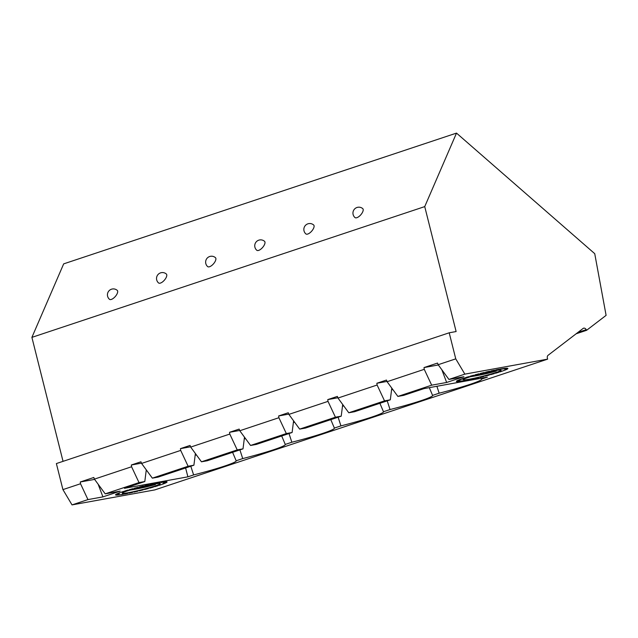 <?xml version="1.0" encoding="UTF-8"?>
<svg xmlns="http://www.w3.org/2000/svg" width="638" height="638" viewBox="0 0 638 638"><rect width="100%" height="100%" fill="white"/><g stroke="black" fill="none" stroke-linecap="round" stroke-linejoin="round"><path stroke-width="0.96" d="M356.881 217.694A5.917 2.568 -48.9 0 0 361.921 213.307A5.917 2.568 -48.9 0 0 362.759 208.634A5.917 5.917 0 0 0 354.409 209.208A5.917 5.917 0 0 0 354.975 217.558A5.917 2.568 -48.9 0 0 356.881 217.694M397.873 396.429L403.655 395.377L423.983 388.614L487.4 377.138L481.674 379.044A46.51 3.31 -14.1 0 1 481.69 379.068A46.51 3.31 -14.1 0 1 439.143 393.199L432.572 395.385A46.51 3.31 -14.1 0 1 432.588 395.408A46.51 3.31 -14.1 0 1 390.041 409.548L383.47 411.733A46.51 3.31 -14.1 0 1 340.939 425.889L334.368 428.074A46.51 3.31 -14.1 0 1 334.376 428.106A46.51 3.31 -14.1 0 1 291.837 442.238L285.258 444.423A46.51 3.31 -14.1 0 1 285.274 444.447A46.51 3.31 -14.1 0 1 242.727 458.578L236.156 460.772A46.51 3.31 165.9 0 1 236.172 460.795A46.51 3.31 165.9 0 1 193.625 474.927L187.899 476.833L124.482 488.309L144.802 481.546L139.012 482.599L105.206 493.852L120.183 491.14L102.925 496.882L87.956 499.594L72.022 504.897L154.787 489.912L547.619 359.146L464.855 374.131L448.929 379.435L463.906 376.723L446.656 382.465L431.679 385.177L424.262 369.33L387.091 381.707L397.881 396.421L431.679 385.177M464.855 374.131L455.755 358.851L438.146 364.713L448.929 379.435M439.143 393.199L436.902 386.277M481.674 379.044L481.339 378.23M387.091 381.707L386.484 380.057L376.859 383.263L386.987 381.428M424.262 369.33L424.007 367.568L437.54 363.062L438.146 364.713M424.007 367.568L438.338 364.968M441.863 369.785L446.656 382.465M491.587 371.005L490.805 370.949A26.549 1.89 -14.1 0 1 494.594 370.136L491.531 370.79M487.025 372.034L489.633 371.212A26.549 1.89 -14.1 0 0 485.574 372.161L486.969 371.826M482.248 373.182L484.338 372.456A26.549 1.89 -14.1 0 0 480.191 373.493L482.2 372.991M477.471 374.418L478.955 373.812A26.549 1.89 -14.1 0 0 474.895 374.889L477.423 374.211M472.894 375.67L469.911 376.292A26.549 1.89 -14.1 0 1 473.707 375.216L472.838 375.455M468.723 376.891L465.469 377.632A26.549 1.89 -14.1 0 1 468.826 376.611L468.667 376.659M461.752 378.852A26.549 1.89 -14.1 0 1 463.092 378.398A26.549 1.89 -14.1 0 1 464.536 377.927L461.752 378.852M462.295 379.036L461.011 379.116A26.549 1.89 -14.1 0 0 458.921 379.905L462.295 379.036M460.317 379.857L458.411 380.12A26.549 1.89 -14.1 0 0 457.111 380.742L460.317 379.857M459.288 380.471L456.84 380.902A26.549 1.89 -14.1 0 0 456.393 381.325L459.288 380.471M459.264 380.838L456.385 381.42A26.549 1.89 -14.1 0 0 456.792 381.628L459.264 380.838M460.237 380.95L457.047 381.66A26.549 1.89 -14.1 0 0 458.307 381.644L460.237 380.95M462.167 380.798L458.81 381.604A26.549 1.89 -14.1 0 0 460.851 381.364L462.167 380.798M464.281 380.567L464.336 380.806A26.549 1.89 -14.1 0 1 461.593 381.261L464.336 380.806M468.515 379.754L465.269 380.639A26.549 1.89 -14.1 0 0 468.587 379.993L468.515 379.754M472.662 378.9L469.68 379.769A26.549 1.89 -14.1 0 0 473.436 378.956L472.662 378.9M477.224 377.871L474.64 378.685A26.549 1.89 -14.1 0 0 478.667 377.744L477.224 377.871M484.051 376.412A26.549 1.89 -14.1 0 1 479.92 377.441L484.051 376.412M486.778 375.495L485.303 376.093A26.549 1.89 -14.1 0 0 489.346 375.016L486.778 375.495M491.356 374.235L490.542 374.689A26.549 1.89 -14.1 0 0 494.33 373.621L491.356 374.235M495.527 373.015L495.423 373.302A26.549 1.89 -14.1 0 0 498.78 372.281L495.527 373.015M499.714 371.978A26.549 1.89 -14.1 0 0 501.181 371.507A26.549 1.89 -14.1 0 0 502.505 371.053L499.65 371.747M503.238 370.79L505.336 370A26.549 1.89 -14.1 0 1 503.238 370.79L503.167 370.558M505.846 369.785A26.549 1.89 -14.1 0 0 507.154 369.163L505.767 369.546M507.417 369.003L504.961 369.442L507.872 368.581A26.549 1.89 -14.1 0 1 507.417 369.003L507.322 368.74M504.012 368.955L507.218 368.246A26.549 1.89 -14.1 0 0 505.958 368.262L504.012 368.955M507.473 368.27A26.549 1.89 -14.1 0 1 507.88 368.469A26.549 1.89 -14.1 0 1 507.88 368.485L504.985 369.067L507.473 368.27M502.082 369.107L505.463 368.301A26.549 1.89 -14.1 0 0 503.406 368.541L502.082 369.107M499.283 369.514L502.688 368.644A26.549 1.89 -14.1 0 0 499.921 369.099L499.283 369.514M495.726 370.152L499.004 369.266A26.549 1.89 -14.1 0 0 495.662 369.912L495.67 369.912M469.321 379.219A19.611 1.396 -14.1 0 1 463.124 379.626A19.611 1.396 -14.1 0 1 468.053 377.505A19.611 1.396 -14.1 0 1 494.928 370.694A19.611 1.396 -14.1 0 1 501.077 370.088A19.611 1.396 -14.1 0 1 490.582 374.131A19.611 1.396 -14.1 0 1 469.321 379.219M495.104 370.662L496.268 371.085C487.974 373.453 479.274 375.351 470.166 376.763M474.72 375.479L496.268 371.085M63.042 461.346L31.9 337.374L63.672 263.869L456.505 133.103L594.736 253.677L606.1 315.363L586.593 330.309L576.114 333.802M455.755 358.851L449.208 332.797L456.114 331.545L424.733 206.608L31.9 337.374M111.363 299.421A5.917 2.568 -48.9 0 0 116.403 295.035A5.917 2.568 -48.9 0 0 117.24 290.362A5.917 5.917 0 0 0 108.891 290.936A5.917 5.917 0 0 0 109.457 299.286A5.917 2.568 -48.9 0 0 111.363 299.421M160.465 283.073A5.917 2.568 -48.9 0 0 165.505 278.686A5.917 2.568 -48.9 0 0 166.343 274.013A5.917 5.917 0 0 0 157.993 274.587A5.917 5.917 0 0 0 158.559 282.945A5.917 2.568 -48.9 0 0 160.465 283.073M209.575 266.724A5.917 2.568 -48.9 0 0 214.615 262.346A5.917 2.568 -48.9 0 0 215.453 257.672A5.917 5.917 0 0 0 207.095 258.238A5.917 5.917 0 0 0 207.669 266.596A5.917 2.568 -48.9 0 0 209.575 266.724M258.677 250.383A5.917 2.568 -48.9 0 0 263.717 245.997A5.917 2.568 -48.9 0 0 264.555 241.324A5.917 5.917 0 0 0 256.197 241.898A5.917 5.917 0 0 0 256.771 250.248A5.917 2.568 -48.9 0 0 258.677 250.383M307.779 234.034A5.917 2.568 -48.9 0 0 312.819 229.656A5.917 2.568 -48.9 0 0 313.657 224.983A5.917 5.917 0 0 0 305.307 225.549A5.917 5.917 0 0 0 305.873 233.907A5.917 2.568 -48.9 0 0 307.779 234.034M449.208 332.797L56.383 463.563L62.923 489.609L80.532 483.748L80.284 481.985L93.81 477.479L94.416 479.13L131.595 466.753L131.34 464.99L140.958 461.784L141.564 463.435L152.354 478.157L158.136 477.104L193.904 465.206L188.114 466.25L152.354 478.157M188.114 466.25L180.698 450.412L141.564 463.435M180.698 450.412L180.442 448.642L190.571 446.807M190.674 447.086L201.456 461.808L207.246 460.764L243.006 448.857L237.224 449.902L229.8 434.063L190.674 447.086L190.068 445.436L180.442 448.642M229.8 434.063L229.552 432.293L239.673 430.467M239.776 430.746L250.559 445.468L256.348 444.415L292.108 432.508L286.326 433.561L278.902 417.715L239.776 430.746L239.17 429.095L229.552 432.293M278.902 417.715L278.654 415.952L288.775 414.118M288.878 414.397L299.661 429.119L305.45 428.074L341.218 416.167L335.428 417.212L328.012 401.374L288.878 414.397L288.272 412.746L278.654 415.952M328.012 401.374L327.757 399.603L337.885 397.769M337.981 398.048L348.779 412.77L354.553 411.725L390.32 399.819L384.531 400.871L377.114 385.025L337.981 398.048L337.374 396.405L327.757 399.603M377.114 385.025L376.859 383.263M139.012 482.599L131.588 466.753M383.47 411.733A46.51 3.31 -14.1 0 1 383.478 411.757L379.897 403.288M117.48 495.096A26.549 1.89 -14.1 0 1 116.22 495.112L117.44 494.841M120.032 494.817A26.549 1.89 -14.1 0 1 117.982 495.056L119.984 494.578M123.509 494.259A26.549 1.89 -14.1 0 1 120.757 494.713L123.461 494.019M127.704 493.206L124.434 494.091A26.549 1.89 -14.1 0 0 127.767 493.445L127.704 493.206M132.624 492.408A26.549 1.89 -14.1 0 1 128.852 493.222L132.624 492.408M137.856 491.196A26.549 1.89 -14.1 0 1 133.813 492.137L137.856 491.196M143.231 489.864A26.549 1.89 -14.1 0 1 139.1 490.893L143.231 489.864M148.534 488.469A26.549 1.89 -14.1 0 1 144.483 489.545L148.534 488.469M153.511 487.065A26.549 1.89 -14.1 0 1 149.723 488.142L153.511 487.065M157.961 485.725A26.549 1.89 -14.1 0 1 154.603 486.754L157.961 485.725M158.894 485.43L161.677 484.505A26.549 1.89 -14.1 0 1 160.353 484.96A26.549 1.89 -14.1 0 1 158.894 485.43L158.83 485.199M162.419 484.242L164.508 483.452A26.549 1.89 -14.1 0 1 162.419 484.242L162.347 484.011M166.59 482.456L164.141 482.894L167.044 482.033A26.549 1.89 -14.1 0 1 166.59 482.456L166.494 482.192M166.646 481.73A26.549 1.89 -14.1 0 1 167.052 481.921A26.549 1.89 -14.1 0 1 167.052 481.937L164.165 482.519L166.646 481.73M165.13 481.714A26.549 1.89 -14.1 0 1 166.39 481.698L163.192 482.408L165.13 481.714M161.262 482.559L164.628 481.754A26.549 1.89 -14.1 0 0 162.578 481.993L161.262 482.559M165.027 483.237L163.113 483.5L166.327 482.615A26.549 1.89 -14.1 0 1 165.027 483.237L164.947 482.998M159.101 482.551A26.549 1.89 -14.1 0 1 161.853 482.097L159.101 482.551M154.843 483.365A26.549 1.89 -14.1 0 1 158.176 482.719L154.914 483.604M150.767 484.457L149.986 484.401A26.549 1.89 -14.1 0 1 153.758 483.588L150.712 484.242M146.206 485.486L148.798 484.673A26.549 1.89 -14.1 0 0 144.762 485.614L146.15 485.279M141.429 486.635L139.379 486.946A26.549 1.89 -14.1 0 1 143.518 485.917L141.381 486.435M136.652 487.863L134.076 488.341A26.549 1.89 -14.1 0 1 138.135 487.265L136.604 487.663M132.074 489.123L129.099 489.737A26.549 1.89 -14.1 0 1 132.887 488.668L132.026 488.907M127.903 490.343L124.649 491.077A26.549 1.89 -14.1 0 1 128.015 490.056L127.847 490.112M124.314 491.483L123.716 491.38A26.549 1.89 -14.1 0 0 122.265 491.85A26.549 1.89 -14.1 0 0 120.933 492.305L124.314 491.483M118.102 493.357A26.549 1.89 -14.1 0 1 120.191 492.568L118.102 493.357M116.283 494.195A26.549 1.89 -14.1 0 1 117.583 493.573L119.497 493.31L116.283 494.195M115.566 494.777A26.549 1.89 -14.1 0 1 116.02 494.354L118.469 493.916L115.566 494.777M118.445 494.29L115.558 494.873A26.549 1.89 -14.1 0 0 115.964 495.08L118.445 494.29M128.501 492.672A19.611 1.396 -14.1 0 1 122.305 493.07A19.611 1.396 -14.1 0 1 127.233 490.949A19.611 1.396 -14.1 0 1 154.117 484.138A19.611 1.396 -14.1 0 1 160.258 483.54A19.611 1.396 -14.1 0 1 149.763 487.576A19.611 1.396 -14.1 0 1 128.501 492.672M547.619 359.146L547.38 358.213A2.959 2.145 -108.4 0 1 548.106 355.27L583.092 328.45A2.959 2.145 -108.4 0 1 583.563 328.203A2.959 2.145 -108.4 0 1 586.242 329.671L586.593 330.309M72.022 504.897L62.923 489.609M87.956 499.594L80.532 483.748M237.224 449.902L201.456 461.808M286.326 433.561L250.559 445.468M335.428 417.212L299.661 429.119M348.779 412.77L384.531 400.871M80.284 481.985L94.615 479.393M94.416 479.13L105.206 493.852M131.34 464.99L141.469 463.156M232.591 452.326L236.156 460.772M242.727 458.578L239.912 449.886M195.164 455.245A43.671 3.11 165.9 0 0 196.408 454.918M193.625 474.927L190.802 466.234M187.899 476.833L185.61 467.965M146.285 469.871L144.802 481.546M98.132 484.202L102.925 496.882M429.302 387.649L432.572 395.385M390.041 409.548L387.218 400.855M392.833 389.531A43.671 3.11 -14.1 0 1 391.58 389.866M340.939 425.889L338.116 417.196M343.722 405.88A43.671 3.11 -14.1 0 1 342.478 406.215M330.795 419.637L334.368 428.074M291.837 442.238L289.014 433.545M294.612 422.228A43.671 3.11 -14.1 0 1 293.376 422.555M281.693 435.977L285.258 444.423M245.51 438.569A43.671 3.11 -14.1 0 1 244.274 438.904M154.284 484.106L155.449 484.537C147.155 486.906 138.454 488.796 129.347 490.215M390.312 399.819L391.796 388.127M243.006 448.857L244.49 437.182M292.108 432.508L293.592 420.833M341.218 416.167L342.702 404.484M193.904 465.206L195.387 453.522M133.9 488.931L155.449 484.537M424.733 206.608L456.505 133.103M586.242 329.671L577.861 332.462"/></g></svg>
